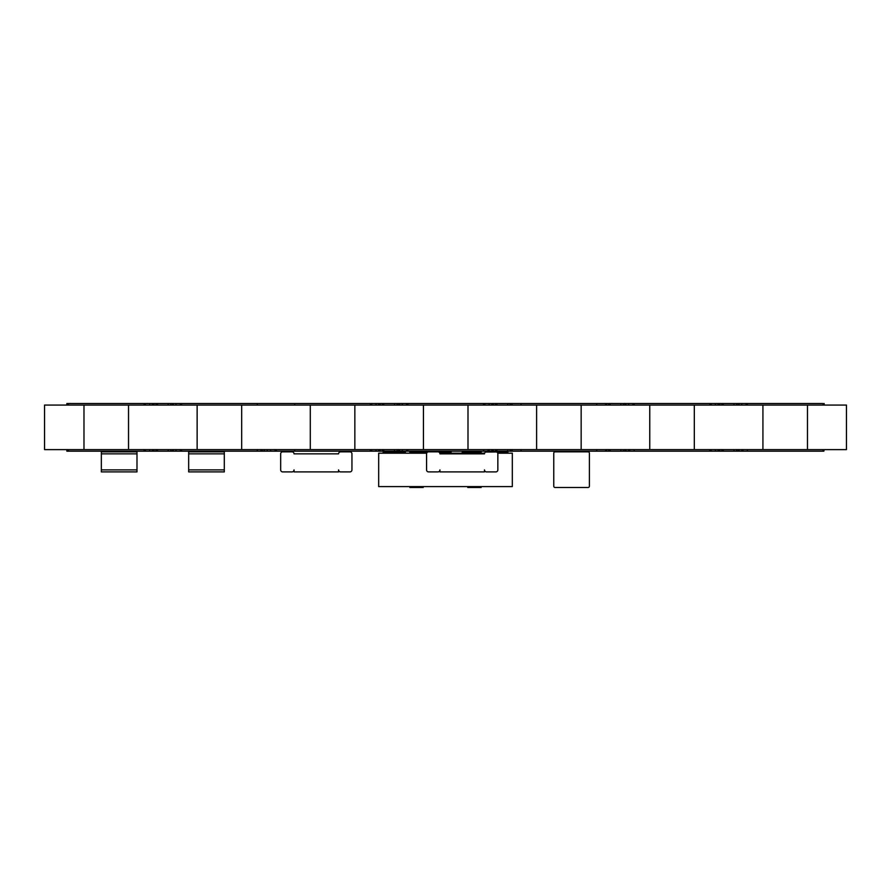 <?xml version="1.0" encoding="UTF-8"?>
<svg xmlns="http://www.w3.org/2000/svg" width="891" height="891" viewBox="0 0 891 891"><rect width="100%" height="100%" fill="white"/><g stroke="black" fill="none" stroke-linecap="round" stroke-linejoin="round"><path stroke-width="1.34" d="M428.794 451.848L417.656 451.848L417.656 453.185M497.735 453.185L512.325 453.185L512.325 486.597L378.675 486.597L378.675 453.185L426.678 453.185M439.82 453.185L484.593 453.185M481.14 453.185L481.14 451.848L462.206 451.848L462.206 453.185M473.344 451.848L473.344 453.185M451.069 453.185L451.069 451.848L439.931 451.848L439.931 453.185M507.87 453.185L507.87 451.848L485.595 452.06M405.405 453.185L405.405 451.848L383.13 451.848L383.13 453.185M224.309 469.891L224.309 471.896L188.669 471.896L188.669 451.848L224.309 451.848L224.309 469.891L188.669 469.891M589.397 486.152L589.397 453.185L589.397 486.152A1.337 1.337 0 0 1 588.06 487.488L555.093 487.488L588.06 487.488M588.06 451.848L555.093 451.848L588.06 451.848A1.337 1.337 0 0 1 589.397 453.185M555.093 451.848A1.337 1.337 0 0 0 553.756 453.185L553.756 486.152A1.337 1.337 0 0 0 555.093 487.488M553.756 453.185L553.756 486.152M136.991 469.891L136.991 471.896L101.351 471.896L101.351 451.848L136.991 451.848L136.991 469.891L101.351 469.891M481.14 486.597L481.14 487.488L467.775 487.488L467.775 486.597M423.225 486.597L423.225 487.488L409.86 487.488L409.86 486.597M417.656 451.848L409.86 451.848L409.86 453.185M351.945 453.853L351.945 469.891A2.005 2.005 0 0 1 349.94 471.896L340.585 471.896A2.005 2.005 0 0 1 338.58 469.891L338.58 471.896L294.03 471.896L294.03 469.891A2.005 2.005 0 0 1 292.025 471.896L282.67 471.896A2.005 2.005 0 0 1 280.665 469.891L280.665 453.853A2.005 2.005 0 0 1 282.67 451.848L292.025 451.848A2.005 2.005 0 0 1 294.03 453.853L338.58 453.853A2.005 2.005 0 0 1 340.585 451.848L349.94 451.848A2.005 2.005 0 0 1 351.945 453.853M426.566 453.853L426.566 469.891A2.005 2.005 0 0 0 428.571 471.896L437.926 471.896A2.005 2.005 0 0 0 439.931 469.891L439.931 471.896L484.481 471.896L484.481 469.891A2.005 2.005 0 0 0 486.486 471.896L495.841 471.896A2.005 2.005 0 0 0 497.846 469.891L497.846 453.853A2.005 2.005 0 0 0 495.841 451.848L486.486 451.848A2.005 2.005 0 0 0 484.481 453.853L439.931 453.853A2.005 2.005 0 0 0 437.926 451.848L428.571 451.848A2.005 2.005 0 0 0 426.566 453.853M66.847 405.071L66.847 403.512L68.384 403.512L68.384 405.071L44.55 405.071L44.55 449.621L634.169 449.621L634.169 451.18L623.422 451.18L623.422 449.621M371.67 405.071L371.67 403.512L257.276 403.512L257.276 405.071L846.45 405.071L846.45 449.621L823.061 449.621L823.061 451.18L736.579 451.18L736.579 449.621M487.978 449.621L487.978 451.18L397.108 451.18L397.108 449.621M294.698 449.621L294.698 451.18L275.096 451.18L275.096 449.621M284.006 451.18L170.794 451.18L170.794 449.621M66.847 449.621L66.847 451.18L170.794 451.18M67.694 449.621L67.694 451.18M823.852 449.621L823.852 451.18L824.153 449.621M260.996 449.621L260.996 451.18M172.397 449.621L172.397 451.18M168.199 449.621L168.199 451.18M172.609 449.621L172.609 451.18M157.462 449.621L157.462 451.18M156.103 449.621L156.103 451.18M153.898 449.621L153.898 451.18M153.052 449.621L153.052 451.18M173.288 449.621L173.288 451.18M175.961 449.621L175.961 451.18M180.305 449.621L180.305 451.18M152.372 449.621L152.372 451.18M149.699 449.621L149.699 451.18M145.356 449.621L145.356 451.18M738.182 449.621L738.182 451.18M733.984 449.621L733.984 451.18L736.579 451.18M738.394 449.621L738.394 451.18M723.247 449.621L723.247 451.18L733.984 451.18M721.888 449.621L721.888 451.18L723.247 451.18M719.683 449.621L719.683 451.18L721.888 451.18M718.837 449.621L718.837 451.18L719.683 451.18M739.073 449.621L739.073 451.18M741.746 449.621L741.746 451.18M742.47 449.621L742.47 451.18M742.949 449.621L742.949 451.18M718.157 449.621L718.157 451.18L718.837 451.18M715.484 449.621L715.484 451.18L718.157 451.18M711.141 449.621L711.141 451.18L715.484 451.18M634.169 451.18L711.141 451.18M580.041 451.18L537.719 451.18M531.259 451.18L520.121 451.18M736.189 451.18L725.051 451.18M398.711 449.621L398.711 451.18M394.513 449.621L394.513 451.18L397.108 451.18M398.923 449.621L398.923 451.18M294.698 451.18L394.513 451.18M383.776 449.621L383.776 451.18M382.417 449.621L382.417 451.18M380.212 449.621L380.212 451.18M379.366 449.621L379.366 451.18M399.602 449.621L399.602 451.18M402.275 449.621L402.275 451.18M406.619 449.621L406.619 451.18M378.686 449.621L378.686 451.18M376.013 449.621L376.013 451.18M371.67 449.621L371.67 451.18M625.025 449.621L625.025 451.18M625.237 449.621L625.237 451.18M625.916 449.621L625.916 451.18M628.589 449.621L628.589 451.18M629.313 449.621L629.313 451.18M629.792 449.621L629.792 451.18M510.287 449.621L510.287 451.18L623.422 451.18M605.657 449.621L605.657 451.18M606.504 449.621L606.504 451.18M608.709 449.621L608.709 451.18M610.068 449.621L610.068 451.18M620.827 449.621L620.827 451.18M511.891 449.621L511.891 451.18M512.102 449.621L512.102 451.18L512.102 449.621M487.978 451.18L510.287 451.18M488.402 449.621L488.402 451.18M489.17 449.621L489.17 451.18M491.843 449.621L491.843 451.18M492.523 449.621L492.523 451.18M493.369 449.621L493.369 451.18M495.574 449.621L495.574 451.18M496.933 449.621L496.933 451.18M507.692 449.621L507.692 451.18M68.384 403.512L170.794 403.512L170.794 405.071M170.794 403.512L172.397 403.512L172.397 405.071M172.397 403.512L172.609 405.071M172.609 403.512L173.288 403.512L173.288 405.071M173.288 403.512L175.961 403.512L175.961 405.071M175.961 403.512L180.305 403.512L180.305 405.071M180.305 403.512L257.276 403.512M371.67 403.512L376.013 403.512L376.013 405.071M376.013 403.512L378.686 403.512L378.686 405.071M378.686 403.512L379.366 403.512L379.366 405.071M379.366 403.512L380.212 403.512L380.212 405.071M380.212 403.512L382.417 403.512L382.417 405.071M382.417 403.512L383.776 403.512L383.776 405.071M383.776 403.512L394.513 403.512L394.513 405.071M394.513 403.512L397.108 403.512L397.108 405.071M397.108 403.512L398.711 403.512L398.711 405.071M398.711 403.512L398.923 405.071M398.923 403.512L399.602 403.512L399.602 405.071M399.602 403.512L402.275 403.512L402.275 405.071M402.275 403.512L406.619 403.512L406.619 405.071M406.619 403.512L484.827 403.512L484.827 405.071M484.827 403.512L605.657 403.512L605.657 405.071M605.657 403.512L606.504 403.512L606.504 405.071M606.504 403.512L608.709 403.512L608.709 405.071M608.709 403.512L610.068 403.512L610.068 405.071M610.068 403.512L620.827 403.512L620.827 405.071M620.827 403.512L623.422 403.512L623.422 405.071M623.422 403.512L625.025 403.512L625.025 405.071M625.025 403.512L625.237 405.071M625.237 403.512L625.916 403.512L625.916 405.071M625.916 403.512L628.589 403.512L628.589 405.071M628.589 403.512L632.933 403.512L632.933 405.071M632.933 403.512L711.141 403.512L711.141 405.071M711.141 403.512L715.484 403.512L715.484 405.071M715.484 403.512L718.157 403.512L718.157 405.071M718.157 403.512L718.837 403.512L718.837 405.071M718.837 403.512L719.683 403.512L719.683 405.071M719.683 403.512L721.888 403.512L721.888 405.071M721.888 403.512L723.247 403.512L723.247 405.071M723.247 403.512L733.984 403.512L733.984 405.071M733.984 403.512L736.579 403.512L736.579 405.071M736.579 403.512L738.182 403.512L738.182 405.071M738.182 403.512L738.394 405.071M738.394 403.512L739.073 403.512L739.073 405.071M739.073 403.512L741.746 403.512L741.746 405.071M741.746 403.512L746.09 403.512L746.09 405.071M746.09 403.512L823.061 403.512L823.061 405.071M824.153 405.071L824.153 403.512L823.852 405.071M67.694 403.512L67.694 405.071M145.356 403.512L145.356 405.071M149.699 403.512L149.699 405.071M152.372 403.512L152.372 405.071M153.052 403.512L153.052 405.071M153.898 403.512L153.898 405.071M156.103 403.512L156.103 405.071M157.462 403.512L157.462 405.071M168.199 403.512L168.199 405.071M510.287 403.512L510.287 405.071M511.891 403.512L511.891 405.071M512.102 403.512L512.102 405.071L512.102 403.512M489.17 403.512L489.17 405.071M491.843 403.512L491.843 405.071M492.523 403.512L492.523 405.071M493.369 403.512L493.369 405.071M495.574 403.512L495.574 405.071M496.933 403.512L496.933 405.071M507.692 403.512L507.692 405.071M261.731 449.621L261.731 451.18M262.411 449.621L262.411 451.18M264.337 449.621L264.337 451.18M267.233 449.621L267.233 451.18M270.641 449.621L270.641 451.18M634.169 449.621L823.061 449.621M747.326 449.621L747.326 451.18M747.326 403.512L747.326 405.071M483.59 449.621L483.59 451.18M407.855 449.621L407.855 451.18M483.59 403.512L483.59 405.071M407.855 403.512L407.855 405.071M709.904 449.621L709.904 451.18M709.904 403.512L709.904 405.071M634.169 403.512L634.169 405.071M596.747 449.621L596.747 451.18M521.012 449.621L521.012 451.18M596.747 403.512L596.747 405.071M521.012 403.512L521.012 405.071M370.433 449.621L370.433 451.18M370.433 403.512L370.433 405.071M294.698 403.512L294.698 405.071M257.276 449.621L257.276 451.18M181.541 449.621L181.541 451.18M181.541 403.512L181.541 405.071L257.276 405.071M144.119 449.621L144.119 451.18M68.384 449.621L68.384 451.18M68.384 405.071L181.541 405.071M144.119 403.512L144.119 405.071M807.469 449.621L807.469 405.071L807.469 449.621M762.919 449.621L762.919 405.071L762.919 449.621M694.312 449.621L694.312 405.071L694.312 449.621M649.762 449.621L649.762 405.071L649.762 449.621M581.155 449.621L581.155 405.071L581.155 449.621M536.605 449.621L536.605 405.071L536.605 449.621M467.998 449.621L467.998 405.071L467.998 449.621M423.448 449.621L423.448 405.071L423.448 449.621M354.841 449.621L354.841 405.071L354.841 449.621M310.291 449.621L310.291 405.071L310.291 449.621M241.684 449.621L241.684 405.071L241.684 449.621M197.134 449.621L197.134 405.071L197.134 449.621M128.527 449.621L128.527 405.071L128.527 449.621M83.977 449.621L83.977 405.071L83.977 449.621M224.309 453.853L188.669 453.853M136.991 453.853L101.351 453.853M276.399 449.621L276.399 451.18M488.446 449.621L488.446 451.18"/></g></svg>
